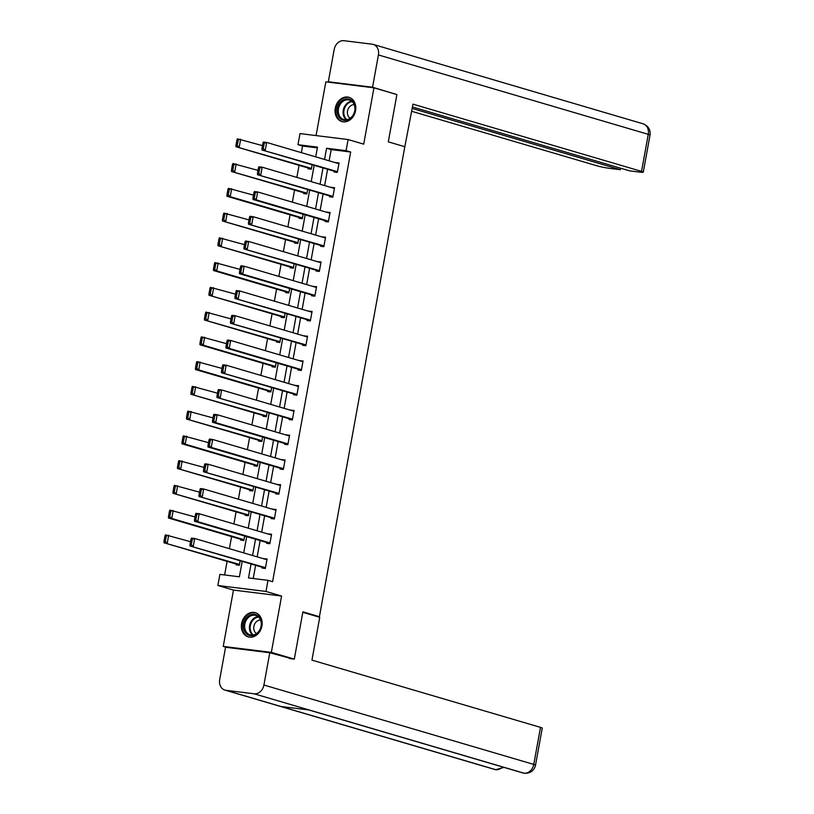 <?xml version="1.0" encoding="UTF-8"?>
<svg xmlns="http://www.w3.org/2000/svg" width="814" height="814" viewBox="0 0 814 814"><rect width="100%" height="100%" fill="white"/><g stroke="black" fill="none" stroke-linecap="round" stroke-linejoin="round"><path stroke-width="1.22" d="M335.276 108.17A12.617 10.175 -73.6 0 0 341.86 121.54A12.617 10.175 -73.6 0 0 355.565 110.694A12.617 10.175 -73.6 0 0 348.982 97.324A12.617 10.175 -73.6 0 0 335.276 108.17M241.626 623.534A12.617 10.175 -73.6 0 0 248.199 636.894A12.617 10.175 -73.6 0 0 261.904 626.047A12.617 10.175 -73.6 0 0 255.321 612.688A12.617 10.175 -73.6 0 0 241.626 623.534M317.338 147.883L302.564 146.052L297.975 144.699L299.99 133.588L348.107 139.56L346.092 150.661L326.587 148.25L324.542 159.473M316.483 616.34L319.414 616.697L404.823 146.713L388.298 141.86L396.896 94.577L373.952 87.82L325.834 81.858L316.066 135.582M226.557 647.384L223.24 646.408L271.347 652.37L281.593 596.041L265.985 591.452L217.867 585.49L219.892 574.379L239.397 576.8L242.196 561.375M281.593 596.041L233.476 590.079L223.24 646.408M233.476 590.079L217.867 585.49M302.564 146.052L301.363 152.656M299.064 165.313L296.866 177.401M294.566 190.069L292.368 202.157M290.069 214.815L287.871 226.913M285.572 239.57L283.374 251.658M281.074 264.326L278.876 276.414M276.577 289.072L274.379 301.17M272.079 313.828L269.882 325.915M267.572 338.583L265.374 350.671M263.075 363.329L260.877 375.427M258.577 388.085L256.379 400.183M254.08 412.84L251.882 424.928M249.583 437.596L247.385 449.684M245.085 462.342L242.887 474.44M240.588 487.098L238.39 499.186M236.091 511.853L233.893 523.941M231.593 536.599L229.395 548.697M227.096 561.355L224.613 574.969M319.414 616.697L302.889 611.843L294.302 659.126L289.397 658.516M294.302 659.126L271.347 652.37M236.243 564.051L236.101 564.845L239.347 565.242L240.161 560.775M240.74 539.295L240.598 540.089L243.844 540.486L244.658 536.019M245.238 514.54L245.095 515.333L248.341 515.74L249.155 511.263M249.735 489.784L249.593 490.577L252.849 490.984L253.653 486.518M254.233 465.038L254.09 465.832L257.346 466.229L258.15 461.762M258.73 440.282L258.587 441.076L261.843 441.483L262.657 437.006M263.227 415.527L263.085 416.32L266.341 416.727L267.155 412.26M267.735 390.781L267.582 391.575L270.838 391.972L271.652 387.505M272.232 366.025L272.09 366.819L275.336 367.226L276.149 362.749M276.729 341.269L276.587 342.063L279.833 342.47L280.647 338.003M281.227 316.524L281.084 317.318L284.33 317.714L285.144 313.248M285.724 291.768L285.582 292.562L288.828 292.969L289.642 288.492M290.222 267.012L290.079 267.806L293.325 268.213L294.139 263.746M294.719 242.267L294.576 243.06L297.822 243.457L298.636 238.99M299.216 217.511L299.074 218.305L302.33 218.701L303.134 214.235M303.714 192.755L303.571 193.549L306.827 193.956L307.641 189.479M308.211 168.01L308.068 168.793L311.324 169.2L312.138 164.733M251.038 563.97L248.494 577.93L267.999 580.341L272.588 581.695L350.681 152.015L331.176 149.593L329.131 160.826M327.594 169.281L324.633 185.572M323.097 194.037L320.136 210.327M318.6 218.783L315.639 235.083M314.102 243.539L311.141 259.829M309.605 268.294L306.644 284.585M305.108 293.04L302.147 309.34M300.61 317.796L297.649 334.086M296.103 342.552L293.142 358.842M291.605 367.297L288.644 383.598M287.108 392.053L284.147 408.343M282.611 416.809L279.65 433.099M278.113 441.554L275.152 457.855M273.616 466.31L270.655 482.61M269.119 491.066L266.158 507.356M264.621 515.822L261.66 532.112M260.124 540.567L257.163 556.868M255.627 565.323L253.225 578.51M262.25 567.266L262.108 568.06L265.354 568.467L267.084 558.943L263.787 558.811M266.748 542.521L266.605 543.314L269.851 543.711L271.581 534.198L268.284 534.055M271.245 517.765L271.103 518.559L274.349 518.966L276.078 509.442L272.782 509.31M275.743 493.009L275.6 493.803L278.846 494.21L280.586 484.686L277.279 484.554M280.24 468.264L280.097 469.057L283.353 469.454L285.083 459.941L281.776 459.798M284.737 443.508L284.595 444.302L287.851 444.709L289.581 435.185L286.274 435.052M289.235 418.752L289.092 419.546L292.348 419.953L294.078 410.429L290.781 410.297M293.742 394.007L293.589 394.8L296.845 395.197L298.575 385.683L295.279 385.541M298.239 369.251L298.087 370.044L301.343 370.451L303.073 360.928L299.776 360.795M302.737 344.495L302.594 345.289L305.84 345.696L307.57 336.172L304.273 336.04M307.234 319.749L307.092 320.543L310.338 320.94L312.067 311.426L308.771 311.284M311.731 294.994L311.589 295.787L314.835 296.184L316.565 286.67L313.268 286.538M316.229 270.238L316.086 271.031L319.332 271.438L321.062 261.915L317.765 261.782M320.726 245.492L320.584 246.276L323.83 246.683L325.559 237.159L322.263 237.027M325.224 220.736L325.081 221.53L328.337 221.927L330.067 212.413L326.76 212.281M329.721 195.981L329.578 196.774L332.834 197.181L334.564 187.658L331.257 187.525M334.218 171.225L334.076 172.019L337.332 172.426L339.062 162.902L335.755 162.769M348.107 139.56L363.716 144.149L373.952 87.82M350.681 152.015L346.092 150.661M267.999 580.341L265.985 591.452M315.71 156.868L317.48 147.12L297.975 144.699M243.732 552.909L246.693 536.619M248.229 528.164L251.19 511.864M252.737 503.408L255.698 487.118M257.234 478.652L260.195 462.362M261.732 453.907L264.692 437.606M266.229 429.151L269.19 412.861M270.726 404.395L273.687 388.105M275.224 379.65L278.185 363.349M279.721 354.894L282.682 338.604M284.218 330.138L287.179 313.848M288.716 305.392L291.677 289.092M293.213 280.637L296.174 264.336M297.71 255.881L300.681 239.591M302.218 231.125L305.179 214.835M306.715 206.38L309.676 190.079M311.213 181.624L314.173 165.334M323.005 167.928L320.044 184.229M318.508 192.684L315.547 208.974M314.011 217.44L311.05 233.73M309.513 242.185L306.552 258.486M305.016 266.941L302.055 283.231M300.519 291.697L297.558 307.987M296.021 316.442L293.06 332.743M291.514 341.198L288.553 357.488M287.016 365.954L284.055 382.244M282.519 390.7L279.558 407M278.022 415.455L275.061 431.746M273.524 440.211L270.563 456.501M269.027 464.957L266.066 481.257M264.53 489.713L261.569 506.003M260.032 514.468L257.071 530.759M255.535 539.224L252.574 555.514M331.176 149.593L326.587 148.25M266.992 559.472L263.838 558.546M271.489 534.717L268.335 533.791M275.987 509.971L272.832 509.035M280.484 485.215L277.33 484.289M284.981 460.459L281.827 459.534M289.479 435.714L286.325 434.778M293.976 410.958L290.822 410.032M298.484 386.202L295.319 385.276M302.981 361.457L299.827 360.521M307.478 336.701L304.324 335.775M311.976 311.945L308.821 311.019M316.473 287.189L313.319 286.263M320.97 262.444L317.816 261.518M325.468 237.688L322.313 236.762M329.965 212.932L326.811 212.006M334.462 188.187L331.308 187.251M338.96 163.431L335.806 162.505M265.496 567.673L189.998 546.011L265.405 568.203M191.005 539.041L191.432 538.085L194.688 538.481L193.244 546.418L191.29 544.759L192.297 539.204L191.005 539.041L189.988 544.597L191.29 544.759M266.941 559.737L194.688 538.481L192.297 539.204M189.998 546.011L189.988 544.597M164.998 535.816L163.98 541.371L165.283 541.534L166.29 535.978L164.998 535.816L165.425 534.859L190.517 541.686M239.489 564.448L163.99 542.785L239.397 564.977M166.29 535.978L168.681 535.256L167.236 543.192L165.283 541.534M163.98 541.371L163.99 542.785M261.07 620.594A10.918 8.801 106.4 0 1 255.199 634.828A10.918 8.801 106.4 0 1 243.925 629.426A10.918 8.801 106.4 0 1 249.796 615.191A10.918 8.801 106.4 0 1 261.07 620.594M245.014 629.232A10.114 8.15 -73.6 0 0 250.102 634.849A10.114 8.15 -73.6 0 0 258.71 631.491A10.114 8.15 -73.6 0 0 260.897 621.062A10.114 8.15 -73.6 0 0 255.81 615.445A10.114 8.15 -73.6 0 0 247.202 618.793A10.114 8.15 -73.6 0 0 245.014 629.232M260.551 620.024A7.194 5.8 -73.6 0 0 254.009 630.026A7.194 5.8 -73.6 0 0 256.563 633.567M256.491 613.135A12.536 10.104 -73.6 0 0 256.034 612.983A12.536 10.104 -73.6 0 0 245.36 617.134A12.536 10.104 -73.6 0 0 242.653 630.077A12.536 10.104 -73.6 0 0 248.962 637.036A12.536 10.104 -73.6 0 0 249.43 637.159M354.731 105.24A10.918 8.801 106.4 0 1 348.86 119.465A10.918 8.801 106.4 0 1 337.586 114.062A10.918 8.801 106.4 0 1 343.457 99.827A10.918 8.801 106.4 0 1 354.731 105.24M338.675 113.868A10.114 8.15 -73.6 0 0 343.762 119.485A10.114 8.15 -73.6 0 0 352.37 116.137A10.114 8.15 -73.6 0 0 354.558 105.698A10.114 8.15 -73.6 0 0 349.471 100.081A10.114 8.15 -73.6 0 0 340.863 103.429A10.114 8.15 -73.6 0 0 338.675 113.868M354.212 104.66A7.194 5.8 -73.6 0 0 347.659 114.662A7.194 5.8 -73.6 0 0 350.224 118.203M350.152 97.772A12.536 10.104 -73.6 0 0 349.694 97.619A12.536 10.104 -73.6 0 0 339.021 101.77A12.536 10.104 -73.6 0 0 336.314 114.713A12.536 10.104 -73.6 0 0 342.623 121.673A12.536 10.104 -73.6 0 0 343.081 121.795M302.808 612.311L319.729 617.287L311.945 660.134L540.496 727.37A9.707 0.753 10.3 0 1 542.246 728.143L535.51 765.191A9.707 0.753 10.3 0 0 533.76 764.417L540.496 727.37M225.916 690.303L280.993 706.501L309.208 710.001L254.131 693.793L225.916 690.303A9.951 8.018 -73.6 0 1 224.888 690.079A9.951 8.018 -73.6 0 1 219.699 679.548L225.559 647.262L269.77 652.736L292.348 658.882M254.131 693.793A9.951 8.018 -73.6 0 0 263.909 685.032L269.77 652.736M308.75 709.94L523.026 772.985A9.951 8.018 -73.6 0 0 523.992 773.188L524.531 773.3C530.484 773.371 534.147 770.665 535.51 765.191M224.888 690.079L494.739 769.474A9.951 8.018 -73.6 0 0 495.777 769.688L504.008 767.388M404.782 146.937L412.983 104.151L641.534 171.388L648.27 134.341L378.408 54.945L372.547 87.24L395.004 94.017M411.681 111.294L597.323 165.903A9.707 0.753 -169.7 0 0 610.632 168.498L620.319 169.699L412.199 108.466M378.408 54.945A9.951 8.018 -73.6 0 0 373.219 44.414A9.951 8.018 -73.6 0 0 372.191 44.2L343.966 40.7A9.951 8.018 -73.6 0 0 334.198 49.471L328.327 81.756L372.547 87.24M412.464 106.98L629.558 170.838L639.244 172.039A9.707 0.753 -169.7 0 0 643.284 172.161A9.707 0.753 -169.7 0 0 641.534 171.388M620.594 168.203L620.319 169.699M394.037 93.732L395.034 93.854M328.327 81.756L330.728 82.458M269.994 542.918L197.741 521.662L194.495 521.265L269.902 543.447M195.502 514.285L195.93 513.329L199.186 513.736L197.741 521.662L195.787 520.004L196.795 514.448L195.502 514.285L194.495 519.841L195.787 520.004M271.438 534.991L199.186 513.736L196.795 514.448M194.495 521.265L194.495 519.841M274.501 518.172L198.992 496.509L274.399 518.691M200 489.54L200.427 488.573L203.683 488.98L202.238 496.916L200.285 495.248L201.302 489.692L200 489.54L198.992 495.085L200.285 495.248M275.936 510.236L203.683 488.98L201.302 489.692M198.992 496.509L198.992 495.085M169.495 511.06L168.488 516.615L169.78 516.778L170.798 511.223L169.495 511.06L169.923 510.103L195.014 516.931M243.997 539.692L171.734 518.437L168.488 518.04L243.895 540.221M170.798 511.223L173.179 510.51L171.734 518.437L169.78 516.778M168.488 516.615L168.488 518.04M173.993 486.314L172.985 491.86L174.277 492.022L175.295 486.467L173.993 486.314L174.43 485.348L199.522 492.175M248.494 514.947L172.985 493.284L248.392 515.466M175.295 486.467L177.676 485.755L176.231 493.691L174.277 492.022M172.985 491.86L172.985 493.284M278.999 493.416L203.49 471.754L278.897 493.945M204.497 464.784L204.935 463.827L208.18 464.224L206.736 472.161L204.782 470.502L205.8 464.947L204.497 464.784L203.49 470.339L204.782 470.502M280.433 485.48L208.18 464.224L205.8 464.947M203.49 471.754L203.49 470.339M283.496 468.661L211.233 447.405L207.987 447.008L283.394 469.19M208.995 440.028L209.432 439.072L212.678 439.468L211.233 447.405L209.29 445.746L210.297 440.191L208.995 440.028L207.987 445.584L209.29 445.746M284.931 460.734L212.678 439.468L210.297 440.191M207.987 447.008L207.987 445.584M287.993 443.915L215.741 422.649L212.485 422.252L287.891 444.434M213.492 415.272L213.929 414.316L217.175 414.723L215.741 422.649L213.787 420.991L214.794 415.435L213.492 415.272L212.485 420.828L213.787 420.991M289.438 435.978L217.175 414.723L214.794 415.435M212.485 422.252L212.485 420.828M178.49 461.558L177.483 467.114L178.785 467.277L179.792 461.721L178.49 461.558L178.927 460.602L204.019 467.429M252.991 490.191L177.483 468.528L252.889 490.72M179.792 461.721L182.173 460.999L180.728 468.935L178.785 467.277M177.483 467.114L177.483 468.528M182.987 436.803L181.98 442.358L183.282 442.521L184.29 436.965L182.987 436.803L183.425 435.846L208.516 442.674M257.489 465.435L185.226 444.179L181.98 443.783L257.387 465.964M184.29 436.965L186.671 436.253L185.226 444.179L183.282 442.521M181.98 442.358L181.98 443.783M187.485 412.057L186.477 417.602L187.78 417.765L188.787 412.21L187.485 412.057L187.922 411.09L213.014 417.918M261.986 440.689L186.477 419.027L261.894 441.208M188.787 412.21L191.168 411.497L189.733 419.434L187.78 417.765M186.477 417.602L186.477 419.027M292.491 419.159L216.982 397.497L292.399 419.688M217.989 390.527L218.427 389.56L221.673 389.967L220.238 397.904L218.284 396.235L219.292 390.689L217.989 390.527L216.982 396.082L218.284 396.235M293.935 411.223L221.673 389.967L219.292 390.689M216.982 397.497L216.982 396.082M191.982 387.301L190.975 392.857L192.277 393.009L193.284 387.464L191.982 387.301L192.419 386.345L217.511 393.172M266.483 415.934L190.975 394.271L266.392 416.463M193.284 387.464L195.665 386.742L194.231 394.678L192.277 393.009M190.975 392.857L190.975 394.271M296.988 394.403L221.479 372.741L296.896 394.932M222.487 365.771L222.924 364.814L226.17 365.211L224.735 373.148L222.782 371.489L223.789 365.934L222.487 365.771L221.479 371.326L222.782 371.489M298.433 386.477L226.17 365.211L223.789 365.934M221.479 372.741L221.479 371.326M196.479 362.545L195.472 368.101L196.774 368.264L197.782 362.708L196.479 362.545L196.917 361.589L222.008 368.416M270.981 391.178L198.728 369.922L195.472 369.525L270.889 391.707M197.782 362.708L200.163 361.986L198.728 369.922L196.774 368.264M195.472 368.101L195.472 369.525M301.485 369.658L229.233 348.392L225.977 347.995L301.394 370.177M226.984 341.015L227.421 340.059L230.677 340.466L229.233 348.392L227.279 346.733L228.286 341.178L226.984 341.015L225.977 346.571L227.279 346.733M302.93 361.721L230.677 340.466L228.286 341.178M225.977 347.995L225.977 346.571M200.977 337.79L199.969 343.345L201.272 343.508L202.279 337.952L200.977 337.79L201.414 336.833L226.506 343.661M275.478 366.432L203.225 345.167L199.969 344.77L275.386 366.951M202.279 337.952L204.67 337.24L203.225 345.167L201.272 343.508M199.969 343.345L199.969 344.77M305.983 344.902L230.474 323.239L305.891 345.431M231.481 316.27L231.919 315.303L235.175 315.71L233.73 323.646L231.776 321.978L232.784 316.432L231.481 316.27L230.474 321.825L231.776 321.978M307.427 336.965L235.175 315.71L232.784 316.432M230.474 323.239L230.474 321.825M205.474 313.044L204.467 318.6L205.769 318.752L206.776 313.207L205.474 313.044L205.911 312.077L231.003 318.915M279.975 341.677L204.467 320.014L279.884 342.206M206.776 313.207L209.167 312.484L207.723 320.421L205.769 318.752M204.467 318.6L204.467 320.014M310.48 320.146L234.981 298.484L310.388 320.675M235.989 291.514L236.416 290.557L239.672 290.954L238.227 298.891L236.274 297.232L237.281 291.677L235.989 291.514L234.971 297.069L236.274 297.232M311.925 312.21L239.672 290.954L237.281 291.677M234.981 298.484L234.971 297.069M209.981 288.288L208.964 293.844L210.266 294.007L211.274 288.451L209.981 288.288L210.409 287.332L235.5 294.159M284.473 316.921L208.974 295.258L284.381 317.45M211.274 288.451L213.665 287.729L212.22 295.665L210.266 294.007M208.964 293.844L208.974 295.258M314.977 295.401L242.725 274.135L239.479 273.738L314.886 295.92M240.486 266.758L240.913 265.802L244.169 266.209L242.725 274.135L240.771 272.476L241.778 266.921L240.486 266.758L239.469 272.314L240.771 272.476M316.422 287.464L244.169 266.209L241.778 266.921M239.479 273.738L239.469 272.314M214.479 263.533L213.461 269.088L214.764 269.251L215.771 263.695L214.479 263.533L214.906 262.576L239.998 269.403M288.97 292.175L216.717 270.909L213.472 270.513L288.878 292.694M215.771 263.695L218.162 262.983L216.717 270.909L214.764 269.251M213.461 269.088L213.472 270.513M319.485 270.645L243.976 248.982L319.383 271.164M244.983 242.012L245.411 241.046L248.667 241.453L247.222 249.389L245.268 247.721L246.286 242.165L244.983 242.012L243.976 247.558L245.268 247.721M320.919 262.708L248.667 241.453L246.286 242.165M243.976 248.982L243.976 247.558M218.976 238.787L217.969 244.342L219.261 244.495L220.279 238.95L218.976 238.787L219.404 237.82L244.505 244.658M293.478 267.419L217.969 245.757L293.376 267.948M220.279 238.95L222.66 238.227L221.215 246.164L219.261 244.495M217.969 244.342L217.969 245.757M323.982 245.889L248.474 224.226L323.88 246.418M249.481 217.257L249.918 216.3L253.164 216.697L251.719 224.633L249.766 222.975L250.783 217.419L249.481 217.257L248.474 222.812L249.766 222.975M325.417 237.953L253.164 216.697L250.783 217.419M248.474 224.226L248.474 222.812M223.474 214.031L222.466 219.587L223.758 219.749L224.776 214.194L223.474 214.031L223.911 213.075L249.003 219.902M297.975 242.664L222.466 221.001L297.873 243.193M224.776 214.194L227.157 213.472L225.712 221.408L223.758 219.749M222.466 219.587L222.466 221.001M328.48 221.133L256.217 199.878L252.971 199.481L328.378 221.662M253.978 192.501L254.416 191.544L257.662 191.951L256.217 199.878L254.273 198.219L255.281 192.664L253.978 192.501L252.971 198.056L254.273 198.219M329.914 213.207L257.662 191.951L255.281 192.664M252.971 199.481L252.971 198.056M227.971 189.275L226.964 194.831L228.266 194.994L229.273 189.438L227.971 189.275L228.408 188.319L253.5 195.146M302.472 217.918L230.209 196.652L226.964 196.255L302.37 218.437M229.273 189.438L231.654 188.726L230.209 196.652L228.266 194.994M226.964 194.831L226.964 196.255M332.977 196.388L257.468 174.725L332.875 196.907M258.476 167.755L258.913 166.789L262.159 167.196L260.724 175.132L258.771 173.463L259.778 167.908L258.476 167.755L257.468 173.301L258.771 173.463M334.412 188.451L262.159 167.196L259.778 167.908M257.468 174.725L257.468 173.301M232.468 164.53L231.461 170.075L232.763 170.238L233.771 164.682L232.468 164.53L232.906 163.563L257.997 170.391M306.97 193.162L231.461 171.5L306.868 193.681M233.771 164.682L236.152 163.97L234.717 171.907L232.763 170.238M231.461 170.075L231.461 171.5M337.474 171.632L261.966 149.969L337.383 172.161M262.973 142.999L263.41 142.043L266.656 142.44L265.222 150.376L263.268 148.718L264.275 143.162L262.973 142.999L261.966 148.555L263.268 148.718M338.919 163.695L266.656 142.44L264.275 143.162M261.966 149.969L261.966 148.555M236.966 139.774L235.958 145.33L237.261 145.492L238.268 139.937L236.966 139.774L237.403 138.818L262.495 145.645M311.467 168.406L235.958 146.744L311.375 168.936M238.268 139.937L240.649 139.214L239.214 147.151L237.261 145.492M235.958 145.33L235.958 146.744M252.635 635.083A10.114 8.15 106.4 0 1 249.796 630.636A10.114 8.15 106.4 0 1 258.069 616.615M258.587 617.063A9.778 7.886 -73.6 0 0 250.519 630.636A9.778 7.886 -73.6 0 0 253.317 634.981M346.286 119.719A10.114 8.15 106.4 0 1 343.457 115.273A10.114 8.15 106.4 0 1 351.719 101.251M352.248 101.709A9.778 7.886 -73.6 0 0 344.169 115.273A9.778 7.886 -73.6 0 0 346.978 119.627M263.909 685.032L533.76 764.417A9.951 8.018 -73.6 0 1 523.992 773.188L309.208 710.001M502.482 766.941A9.951 8.018 -73.6 0 1 495.777 769.688L280.993 706.501M643.284 172.161L650.02 135.104A9.707 0.753 10.3 0 0 648.27 134.341A9.951 8.018 -73.6 0 0 643.08 123.809L373.219 44.414M524.491 773.3L523.026 772.985M496.306 769.8L494.739 769.474M650.02 135.104C650.661 129.731 648.351 125.967 643.08 123.809"/></g></svg>
